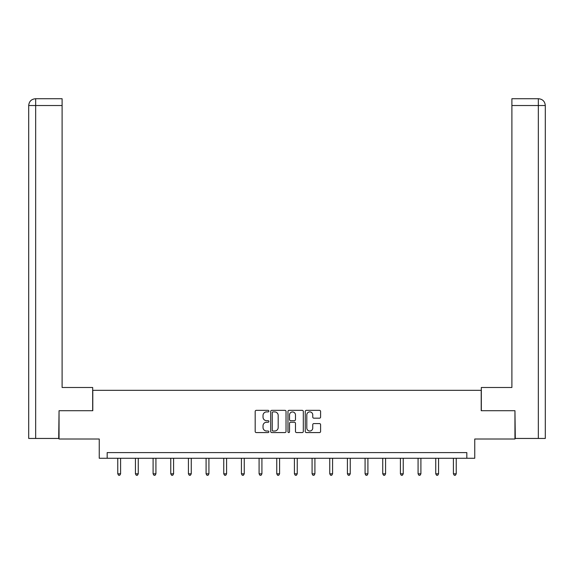 <?xml version="1.0" encoding="UTF-8"?>
<svg xmlns="http://www.w3.org/2000/svg" width="574" height="574" viewBox="0 0 574 574"><rect width="100%" height="100%" fill="white"/><g stroke="black" fill="none" stroke-linecap="round" stroke-linejoin="round"><path stroke-width="0.86" d="M268.883 411.12A0.775 0.775 0 0 0 268.101 410.345L256.291 410.345A1.112 1.112 0 0 0 255.186 411.458L255.186 431.461A1.112 1.112 0 0 0 256.291 432.574L268.101 432.574A0.775 0.775 0 0 0 268.883 431.799A0.775 0.775 0 0 0 268.101 431.017L266.573 431.017A3.559 3.559 0 0 1 263.021 427.465L263.021 425.793A3.559 3.559 0 0 1 266.573 422.242L268.101 422.242A0.775 0.775 0 0 0 268.883 421.459A0.775 0.775 0 0 0 268.101 420.685L266.573 420.685A3.559 3.559 0 0 1 263.021 417.126L263.021 415.461A3.559 3.559 0 0 1 266.573 411.902L268.101 411.902A0.775 0.775 0 0 0 268.883 411.12M319.481 418.181A1.112 1.112 0 0 0 320.593 417.068L320.593 411.458A1.112 1.112 0 0 0 319.481 410.345L306.365 410.345A1.112 1.112 0 0 0 305.26 411.458L305.26 431.461A1.112 1.112 0 0 0 306.365 432.574L319.481 432.574A1.112 1.112 0 0 0 320.593 431.461L320.593 424.681A1.112 1.112 0 0 0 319.481 423.576L313.87 423.576A1.112 1.112 0 0 0 312.758 424.681L312.758 428.046A2.97 2.97 0 0 1 309.788 431.017A2.97 2.97 0 0 1 306.81 428.046L306.81 414.873A2.97 2.97 0 0 1 309.788 411.902A2.97 2.97 0 0 1 312.758 414.873L312.758 417.068A1.112 1.112 0 0 0 313.87 418.181L319.481 418.181M466.827 458.267L474.748 458.267L474.748 439.01L514.95 439.01L514.95 410.704L481.206 410.704L481.206 390.32L92.794 390.32L92.794 410.704L59.05 410.704L59.05 439.01L99.252 439.01L99.252 458.267L466.827 458.267L466.827 452.599L107.173 452.599L107.173 458.267M286.024 411.458A1.112 1.112 0 0 0 284.919 410.345L271.803 410.345A1.112 1.112 0 0 0 270.691 411.458L270.691 431.461A1.112 1.112 0 0 0 271.803 432.574L284.919 432.574A1.112 1.112 0 0 0 286.024 431.461L286.024 411.458M289.081 410.345L302.197 410.345A1.112 1.112 0 0 1 303.309 411.458L303.309 431.461A1.112 1.112 0 0 1 302.197 432.574L296.586 432.574A1.112 1.112 0 0 1 295.474 431.461L295.474 423.354A1.112 1.112 0 0 0 294.362 422.242L290.638 422.242A1.112 1.112 0 0 0 289.526 423.354L289.526 431.799A0.775 0.775 0 0 1 288.751 432.574A0.775 0.775 0 0 1 287.976 431.799L287.976 411.458A1.112 1.112 0 0 1 289.081 410.345M273.023 411.902A0.775 0.775 0 0 0 272.241 412.677L272.241 430.242A0.775 0.775 0 0 0 273.023 431.017L274.637 431.017A3.559 3.559 0 0 0 278.189 427.465L278.189 415.461A3.559 3.559 0 0 0 274.637 411.902L273.023 411.902M295.474 414.93A2.97 2.97 0 0 0 292.503 411.96A2.97 2.97 0 0 0 289.526 414.93L289.526 419.572A1.112 1.112 0 0 0 290.638 420.685L294.362 420.685A1.112 1.112 0 0 0 295.474 419.572L295.474 414.93M117.763 458.267L117.763 473.801L120.597 473.801L120.597 458.267M120.597 473.801L119.744 475.272L118.61 475.272L117.763 473.801M92.679 410.704L92.679 387.486L62.107 387.486L62.107 105.523L35.667 105.523L35.667 438.45L58.706 438.45L59.05 410.704M35.667 438.45L28.7 438.45L28.7 105.523C29.109 101.397 31.369 99.13 35.488 98.728L62.107 98.728L62.107 105.523M37.195 98.728L35.667 98.728L35.667 105.523L28.7 105.523C29.095 101.397 31.362 99.137 35.495 98.728L62.107 98.728M481.321 410.704L481.321 387.486L511.893 387.486L511.893 98.728L538.498 98.728L511.893 98.728M545.3 438.45L545.3 370.503L545.3 438.45L515.294 438.45L514.95 410.704M538.505 98.728L538.505 98.728C542.631 99.13 544.891 101.397 545.3 105.523L545.3 370.503L545.3 105.523L545.3 370.503L545.3 105.523L511.893 105.523M536.805 98.728L538.333 98.728L538.333 438.45M135.428 458.267L135.428 473.801L138.262 473.801L138.262 458.267M138.262 473.801L137.408 475.272L136.275 475.272L135.428 473.801M153.093 458.267L153.093 473.801L155.927 473.801L155.927 458.267M155.927 473.801L155.073 475.272L153.947 475.272L153.093 473.801M170.758 458.267L170.758 473.801L173.592 473.801L173.592 458.267M173.592 473.801L172.738 475.272L171.612 475.272L170.758 473.801M188.423 458.267L188.423 473.801L191.257 473.801L191.257 458.267M191.257 473.801L190.403 475.272L189.277 475.272L188.423 473.801M206.088 458.267L206.088 473.801L208.922 473.801L208.922 458.267M208.922 473.801L208.075 475.272L206.941 475.272L206.088 473.801M223.752 458.267L223.752 473.801L226.587 473.801L226.587 458.267M226.587 473.801L225.74 475.272L224.606 475.272L223.752 473.801M241.424 458.267L241.424 473.801L244.251 473.801L244.251 458.267M244.251 473.801L243.405 475.272L242.271 475.272L241.424 473.801M259.089 458.267L259.089 473.801L261.916 473.801L261.916 458.267M261.916 473.801L261.07 475.272L259.936 475.272L259.089 473.801M276.754 458.267L276.754 473.801L279.581 473.801L279.581 458.267M279.581 473.801L278.734 475.272L277.601 475.272L276.754 473.801M294.419 458.267L294.419 473.801L297.246 473.801L297.246 458.267M297.246 473.801L296.399 475.272L295.266 475.272L294.419 473.801M312.084 458.267L312.084 473.801L314.911 473.801L314.911 458.267M314.911 473.801L314.064 475.272L312.93 475.272L312.084 473.801M329.749 458.267L329.749 473.801L332.576 473.801L332.576 458.267M332.576 473.801L331.729 475.272L330.595 475.272L329.749 473.801M347.413 458.267L347.413 473.801L350.248 473.801L350.248 458.267M350.248 473.801L349.394 475.272L348.26 475.272L347.413 473.801M365.078 458.267L365.078 473.801L367.912 473.801L367.912 458.267M367.912 473.801L367.059 475.272L365.925 475.272L365.078 473.801M382.743 458.267L382.743 473.801L385.577 473.801L385.577 458.267M385.577 473.801L384.724 475.272L383.597 475.272L382.743 473.801M400.408 458.267L400.408 473.801L403.242 473.801L403.242 458.267M403.242 473.801L402.388 475.272L401.262 475.272L400.408 473.801M418.073 458.267L418.073 473.801L420.907 473.801L420.907 458.267M420.907 473.801L420.053 475.272L418.927 475.272L418.073 473.801M435.738 458.267L435.738 473.801L438.572 473.801L438.572 458.267M438.572 473.801L437.725 475.272L436.592 475.272L435.738 473.801M453.403 458.267L453.403 473.801L456.237 473.801L456.237 458.267M456.237 473.801L455.39 475.272L454.256 475.272L453.403 473.801M28.7 105.523L28.7 370.503"/></g></svg>
